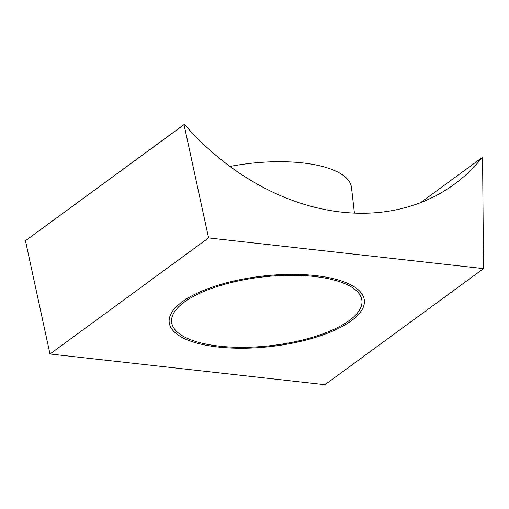 <?xml version="1.0" encoding="UTF-8"?>
<svg xmlns="http://www.w3.org/2000/svg" width="509" height="509" viewBox="0 0 509 509"><rect width="100%" height="100%" fill="white"/><g stroke="black" fill="none" stroke-linecap="round" stroke-linejoin="round"><path stroke-width="0.76" d="M217.986 347.011A98.192 35.452 173.5 0 0 317.342 336.799A98.192 35.452 173.5 0 0 364.336 300.189A98.192 35.452 173.5 0 0 315.555 275.598A98.192 35.452 173.5 0 0 216.198 285.81A98.192 35.452 173.5 0 0 169.204 322.42A98.192 35.452 173.5 0 0 217.986 347.011A98.192 35.452 173.5 0 0 317.342 336.799A98.192 35.452 173.5 0 0 364.336 300.189A98.192 35.452 173.5 0 0 315.555 275.598A98.192 35.452 173.5 0 0 216.198 285.81A98.192 35.452 173.5 0 0 169.204 322.42A98.192 35.452 173.5 0 0 217.986 347.011M483.55 268.618L482.577 157.975L482.144 157.548A232.874 183.507 -126.2 0 1 454.327 184.239A232.874 183.507 -126.2 0 1 184.379 124.311L184.035 124.648L208.575 237.919L483.55 268.618L324.965 384.689L49.99 353.99L208.575 237.919M49.99 353.99L25.45 240.719L184.035 124.648M25.45 240.719L184.379 124.311M420.479 202.684L482.144 157.548M354.41 213.093L351.496 187.516A98.192 35.452 173.5 0 0 302.715 162.925A98.192 35.452 173.5 0 0 229.973 166.443M219.194 346.126A95.762 34.574 173.5 0 0 316.089 336.169A95.762 34.574 173.5 0 0 361.918 300.463A95.762 34.574 173.5 0 0 314.346 276.482A95.762 34.574 173.5 0 0 217.451 286.446A95.762 34.574 173.5 0 0 171.622 322.146A95.762 34.574 173.5 0 0 219.194 346.126"/></g></svg>

